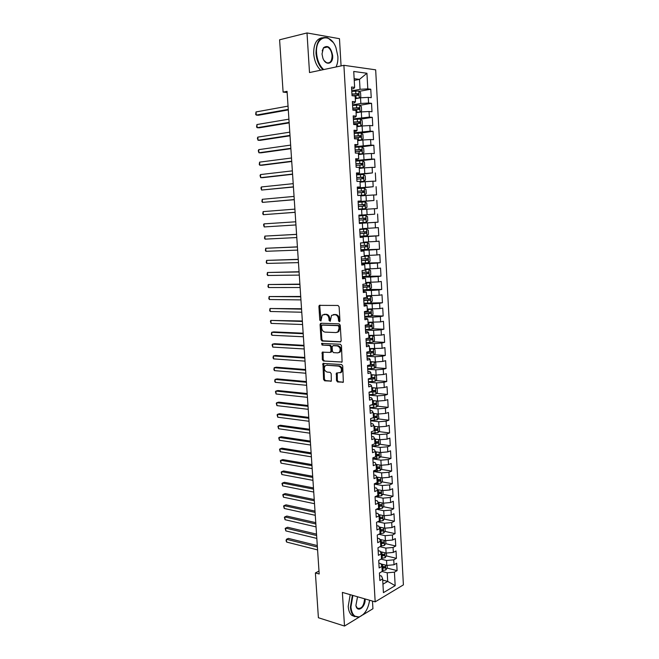 <?xml version="1.0" encoding="UTF-8"?>
<svg xmlns="http://www.w3.org/2000/svg" width="659" height="659" viewBox="0 0 659 659"><rect width="100%" height="100%" fill="white"/><g stroke="black" fill="none" stroke-linecap="round" stroke-linejoin="round"><path stroke-width="0.99" d="M339.303 321.732L339.97 320.834L339.113 306.797L338.001 305.455L319.286 305.364L318.907 306.443L319.788 320.208L320.925 320.991L322.235 315.084L325.488 314.442C327.449 314.738 328.602 316.163 328.965 318.701L329.072 320.496L330.233 321.279L331.543 315.348L334.887 314.681C336.881 314.977 338.059 316.411 338.421 318.972L338.528 320.785L339.303 321.732M336.494 380.589L337.581 381.965L343.347 382.179L342.721 365.902L341.617 364.526L322.943 363.447L323.577 379.452L324.648 380.811L331.312 381.124L331.213 373.686L330.134 372.327L327.119 372.08C324.302 370.795 323.627 368.711 325.109 365.827L326.683 365.234L338.594 366.116C341.461 367.376 342.153 369.477 340.687 372.409L336.403 373.109L336.494 380.589L337.334 380.358L338.421 381.726L343.355 382.171M318.997 571.073L315.389 572.943L319.187 573.989L287.06 91.337L283.106 92.112L287.143 92.507M315.389 572.943L318.396 617.73L344.5 626.05L359.287 617.046M341.074 65.908L339.476 38.692L307.003 32.95L309.508 72.556L343.899 65.315L375.177 601.848L342.375 592.408L344.5 626.05M307.003 32.95L279.597 39.795L283.106 92.112M340.233 341.963L341.181 340.711L340.233 325.208L339.13 323.857L320.974 323.248L320.06 324.508L321.04 339.706L322.111 341.041L340.645 341.873M341.477 345.621L342.095 362.013L323.38 360.984L322.309 359.641L322.235 352.178L330.077 352.408L330.999 351.173L330.727 346.84L329.64 345.489L322.07 345.077L321.559 343.43L340.373 344.253L341.477 345.621M343.899 65.315L375.671 69.829L403.399 584.879L375.177 601.848M359.18 91.346L370.77 89.22L367.796 88.883L366.939 73.256L353.735 71.46L354.641 87.375L351.535 87.021L352.038 95.712L355.135 96.025L355.465 101.783L352.367 101.494L352.87 110.144L355.951 110.399L356.28 116.132L353.199 115.902L353.694 124.518L356.766 124.708L357.096 130.416L354.023 130.251L354.509 138.827L357.582 138.967L357.903 144.65L354.839 144.535L355.333 153.086L358.389 153.16L358.71 158.827L355.654 158.77L356.148 167.279L359.196 167.304L359.517 172.938L356.47 172.946L356.956 181.423L359.995 181.382L360.316 186.999L357.277 187.065L357.763 195.509L360.794 195.41L361.116 201.003L358.084 201.127L358.57 209.537L361.585 209.373L361.906 214.949L358.891 215.131L359.369 223.5L362.384 223.286L362.697 228.838L359.69 229.077L360.168 237.421L363.167 237.149L363.488 242.677L360.489 242.965L360.967 251.277L363.957 250.947L364.27 256.458L361.28 256.804L361.758 265.075L364.74 264.696L365.053 270.182L362.071 270.585L362.549 278.823L365.523 278.386L365.827 283.848L362.862 284.309L363.331 292.522L366.297 292.028L366.61 297.464L363.644 297.983L364.114 306.155L367.071 305.611L367.376 311.032L364.427 311.6L364.897 319.739L367.837 319.137L368.15 324.533L365.21 325.159L365.671 333.273L368.612 332.614L368.916 337.993L365.984 338.668L366.445 346.749L369.369 346.041L369.674 351.395L366.75 352.12L367.22 360.168L370.136 359.41L370.44 364.74L367.524 365.523L367.986 373.546L370.893 372.73L371.198 378.044L368.29 378.876L368.743 386.858L371.651 385.993L371.948 391.289L369.048 392.171L369.51 400.128L372.401 399.206L372.697 404.478L369.814 405.417L370.267 413.341L373.151 412.369L373.447 417.625L370.572 418.613L371.025 426.505L373.9 425.483L374.197 430.714L371.322 431.752L371.775 439.611L374.642 438.548L374.938 443.754L372.071 444.841L372.524 452.675L375.383 451.555L375.679 456.745L372.821 457.881L373.274 465.682L376.124 464.513L376.413 469.686L373.571 470.872L374.015 478.64L376.857 477.421L377.146 482.577L374.312 483.813L374.757 491.548L377.591 490.28L377.879 495.411L375.053 496.697L375.49 504.407L378.315 503.097L378.612 508.204L375.787 509.539L376.231 517.216L379.049 515.857L379.337 520.948L376.52 522.323L376.964 529.976L379.765 528.567L380.062 533.642L377.253 535.067L377.689 542.686L380.49 541.228L380.778 546.286L377.986 547.761L378.414 555.348L381.207 553.848L381.495 558.881L378.711 560.397L379.139 567.959L381.923 566.41L382.212 571.427L379.427 572.992L379.864 580.53L382.64 578.931L381.545 576.048L379.576 575.529M370.77 89.22L371.231 97.68L368.266 97.375L368.579 103.026L360.844 103.463L352.565 104.88M359.872 105.292L371.536 103.306L368.579 103.026M371.536 103.306L371.997 111.733L369.048 111.486L369.353 117.113L353.364 118.867M360.547 119.188L372.302 117.335L369.353 117.113M372.302 117.335L372.763 125.729L369.823 125.54L370.127 131.149L354.163 132.797M357.656 140.252L361.56 139.93L363.15 138.621L362.911 134.461L361.214 133.019L373.068 131.314L370.127 131.149M373.068 131.314L373.521 139.675L370.589 139.543L370.902 145.128L354.962 146.669M361.453 146.858L373.826 145.235L370.902 145.128M373.826 145.235L374.287 153.555L371.363 153.489L371.668 159.05L355.753 160.491M360.597 160.755L374.584 159.099L371.668 159.05M374.584 159.099L375.037 167.394L372.121 167.378L372.426 172.913L356.544 174.256M356.84 174.866L372.426 172.913M375.342 172.905L375.795 181.167L372.887 181.209L373.192 186.728L357.335 187.972M357.359 188.408L373.192 186.728M376.091 186.662L376.544 194.891L373.645 194.99L373.95 200.484L358.117 201.629M358.134 201.876L373.95 200.484M376.841 200.369L377.294 208.557L374.403 208.714L374.707 214.183L358.9 215.229M358.9 215.287L374.707 214.183M377.591 214.01L378.035 222.174L375.152 222.38L375.457 227.833L362.689 228.615M360.127 236.639L378.777 235.741L378.332 227.61L375.457 227.833M378.777 235.741L375.902 235.996L376.207 241.433L363.455 242.158M360.885 249.909L379.518 249.25L379.073 241.153L376.207 241.433M379.518 249.25L376.651 249.563L376.948 254.975L364.221 255.634M362.326 263.122L380.251 262.702L379.815 254.638L376.948 254.975M380.251 262.702L377.401 263.073L377.698 268.46L364.987 269.07M367.327 276.261L380.984 276.113L380.548 268.073L377.698 268.46M380.984 276.113L378.142 276.525L378.439 281.895L365.753 282.447M369.575 289.449L381.718 289.458L381.281 281.459L378.439 281.895M381.718 289.458L378.876 289.935L379.172 295.281L366.511 295.776M363.941 303.156L382.442 302.761L382.006 294.787L379.172 295.281M382.442 302.761L379.617 303.288L379.905 308.61L367.269 309.055M371.635 315.719L383.167 316.007L382.731 308.066L379.905 308.61M383.167 316.007L380.35 316.584L380.638 321.889L368.019 322.276M372.475 328.783L383.892 329.212L383.456 321.295L380.638 321.889M383.892 329.212L381.075 329.838L381.372 335.118L368.768 335.447M373.299 341.799L384.609 342.359L384.181 334.475L381.372 335.118M384.609 342.359L381.808 343.034L382.096 348.298L369.518 348.57M374.123 354.764L385.326 355.448L384.897 347.598L382.096 348.298M385.326 355.448L382.525 356.181L382.821 361.42L375.375 361.989L370.259 361.643M374.93 367.689L386.042 368.496L385.614 360.679L382.821 361.42M386.042 368.496L383.25 369.279L383.538 374.501L376.108 375.07L371.001 374.666M375.737 380.564L386.751 381.495L386.322 373.702L383.538 374.501M386.751 381.495L383.966 382.319L384.255 387.525L376.841 388.102L371.742 387.632M376.536 393.39L387.459 394.436L387.031 386.676L384.255 387.525M387.459 394.436L384.683 395.318L384.971 400.499L377.566 401.084L372.475 400.557M377.327 406.166L388.159 407.336L387.739 399.601L384.971 400.499M388.159 407.336L385.4 408.267L385.68 413.424L378.299 414.017L373.208 413.432M378.109 418.902L388.868 420.187L388.448 412.476L385.68 413.424M388.868 420.187L386.108 421.159L386.396 426.307L379.024 426.9L373.941 426.258M378.892 431.587L389.568 432.979L389.148 425.31L386.396 426.307M389.568 432.979L386.817 434.009L387.097 439.133L379.741 439.734L374.666 439.026M379.666 444.224L390.26 445.731L389.848 438.087L387.097 439.133M390.26 445.731L387.525 446.802L387.805 451.909L380.457 452.519L375.391 451.753M380.432 456.811L390.96 458.433L390.54 450.822L387.805 451.909M390.96 458.433L388.225 459.554L388.505 464.636L381.174 465.254L376.075 464.43M381.199 469.365L391.652 471.086L391.232 463.499L388.505 464.636M391.652 471.086L388.925 472.256L389.205 477.322L381.891 477.94L376.66 477.034M381.948 481.861L392.336 483.69L391.924 476.136L389.205 477.322M392.336 483.69L389.626 484.909L389.897 489.958L382.599 490.576L377.253 489.596M382.706 494.316L393.028 496.252L392.616 488.723L389.897 489.958M393.028 496.252L390.317 497.512L390.598 502.537L383.307 503.171L377.854 502.1M383.447 506.722L393.711 508.764L393.299 501.26L390.598 502.537M393.711 508.764L391.009 510.066L391.281 515.083L384.016 515.717L378.464 514.564M384.197 519.086L394.395 521.228L393.983 513.756L391.281 515.083M394.395 521.228L391.701 522.579L391.973 527.571L384.716 528.213L379.082 526.978M384.93 531.401L395.071 533.642L394.667 526.203L391.973 527.571M395.071 533.642L392.385 535.042L392.657 540.018L385.416 540.66L379.708 539.35M385.663 543.675L395.746 546.014L395.342 538.601L392.657 540.018M395.746 546.014L393.069 547.456L393.341 552.415L386.108 553.066L380.334 551.674M386.396 555.908L396.421 558.338L396.018 550.949L393.341 552.415M396.421 558.338L393.752 559.829L394.024 564.763L386.808 565.422L380.96 563.947M387.121 568.091L397.089 570.62L396.693 563.256L394.024 564.763M397.089 570.62L394.428 572.152L395.178 585.653L383.423 592.647L382.64 578.931M378.867 563.132L380.836 563.626L381.923 566.41M382.706 580.085L387.706 581.411L387.22 572.811L382.096 571.485M394.428 572.152L387.22 572.811M395.178 585.653L387.706 581.411L382.937 584.195M378.151 550.685L380.119 551.155L381.207 553.848M386.808 565.422L386.528 560.479L381.042 559.129M393.752 559.829L386.528 560.479M377.434 538.189L379.411 538.642L380.49 541.228M386.108 553.066L385.836 548.107L379.955 546.715M393.069 547.456L385.836 548.107M376.709 525.643L378.694 526.071L379.765 528.567M385.416 540.66L385.136 535.685L378.826 534.268M392.385 535.042L385.136 535.685M375.992 513.056L377.969 513.46L379.049 515.857M384.716 528.213L384.436 523.213L377.656 521.771M391.701 522.579L384.436 523.213M375.268 500.42L377.245 500.807L378.315 503.097M384.016 515.717L383.727 510.7L376.446 509.226M391.009 510.066L383.727 510.7M374.534 487.734L376.52 488.097L377.591 490.28M383.307 503.171L383.027 498.138L375.185 496.639M390.317 497.512L383.027 498.138M373.81 474.999L375.795 475.337L376.857 477.421M382.599 490.576L382.319 485.526L374.328 484.093M389.626 484.909L382.319 485.526M373.068 462.214L375.062 462.527L376.124 464.513M381.891 477.94L381.602 472.865L373.604 471.523M388.925 472.256L381.602 472.865M372.335 449.38L374.328 449.677L375.383 451.555M381.174 465.254L380.894 460.163L372.879 458.903M388.225 459.554L380.894 460.163M371.594 436.497L373.587 436.769L374.642 438.548M380.457 452.519L380.177 447.403L372.154 446.242M387.525 446.802L380.177 447.403M370.852 423.564L372.854 423.819L373.9 425.483M379.741 439.734L379.452 434.602L371.429 433.531M386.817 434.009L379.452 434.602M370.111 410.582L372.113 410.812L373.151 412.369M379.024 426.9L378.727 421.752L370.696 420.772M386.108 421.159L378.727 421.752M369.361 397.55L371.363 397.756L372.401 399.206M378.299 414.017L378.002 408.852L369.954 407.962M385.4 408.267L378.002 408.852M368.612 384.469L370.613 384.65L371.651 385.993M377.566 401.084L377.277 395.894L369.221 395.103M384.683 395.318L377.277 395.894M367.854 371.338L369.864 371.495L370.893 372.73M376.841 388.102L376.544 382.895L368.48 382.195M383.966 382.319L376.544 382.895M367.096 358.15L369.106 358.282L370.136 359.41M341.395 372.31L340.818 372.261M376.108 375.07L375.811 369.839L367.738 369.238M383.25 369.279L375.811 369.839M366.338 344.921L368.356 345.028L369.369 346.041M375.375 361.989L375.078 356.741L366.989 356.231M382.525 356.181L375.078 356.741M365.58 331.634L367.59 331.716L368.612 332.614M374.633 348.858L374.337 343.586L366.239 343.174M381.808 343.034L374.337 343.586M364.814 318.289L366.832 318.346L367.837 319.137M373.892 335.67L373.595 330.381L365.49 330.068M381.075 329.838L373.595 330.381M364.04 304.903L366.066 304.936L367.071 305.611M373.151 322.432L372.854 317.127L364.732 316.913M380.35 316.584L372.854 317.127M363.274 291.459L366.297 292.028M372.401 309.145L372.104 303.824L363.974 303.7M379.617 303.288L372.104 303.824M362.499 277.958L365.523 278.386M371.651 295.809L371.355 290.462L363.216 290.446M378.876 289.935L371.355 290.462M361.717 264.407L364.74 264.696M370.902 282.423L370.597 277.052L362.45 277.134M378.142 276.525L370.597 277.052M360.943 250.807L363.957 250.947M370.144 268.979L369.839 263.584L361.684 263.773M377.401 263.073L369.839 263.584M360.152 237.149L363.167 237.149M369.386 255.486L369.081 250.066L360.91 250.354M376.651 249.563L369.081 250.066M359.369 223.434L362.384 223.286M368.628 241.935L368.315 236.499L360.143 236.894M375.902 235.996L368.315 236.499M358.891 215.18L361.906 214.949M367.862 228.335L367.549 222.874L359.361 223.368M375.152 222.38L367.549 222.874M358.101 201.382L361.116 201.003M367.096 214.677L366.783 209.2L361.602 209.578M374.403 208.714L366.783 209.2M357.31 187.527L360.316 186.999M366.322 200.97L366.009 195.468L360.819 195.912M373.645 194.99L366.009 195.468M356.511 173.622L359.517 172.938M365.547 187.205L365.234 181.678L360.045 182.197M372.887 181.209L365.234 181.678M355.703 159.651L358.71 158.827M364.773 173.383L364.46 167.839L359.254 168.424M372.121 167.378L364.46 167.839M354.904 145.631L357.903 144.65M363.99 159.511L363.677 153.942L358.471 154.593M371.363 153.489L363.677 153.942M354.097 131.553L356.148 131.256L357.096 130.416M363.208 145.581L362.895 139.996L357.68 140.713M370.589 139.543L362.895 139.996M353.282 117.417L355.341 117.088L356.28 116.132M362.425 131.594L362.104 125.984L356.881 126.775M369.823 125.54L362.104 125.984M352.466 103.224L354.526 102.87L355.465 101.783M361.634 117.557L361.313 111.923L356.091 112.78M369.048 111.486L361.313 111.923M351.651 88.981L353.71 88.594L354.641 87.375M360.844 103.463L360.522 97.804L355.283 98.735M368.266 97.375L360.522 97.804M362.812 614.905L372.936 608.735L372.492 601.074M354.245 80.382L359.484 79.368L354.147 78.693M367.796 88.883L360.045 89.303L351.758 90.843M360.045 89.303L359.484 79.368L366.939 73.256M359.361 223.302L378.035 222.174M379.749 491.927L379.287 493.327L377.796 493.393M378.472 505.733L379.139 505.865M379.172 518.032L380.391 518.287M379.864 530.281L381.462 530.635M380.564 542.489L382.36 542.909M381.256 554.656L383.184 555.125M381.998 566.789L383.966 567.284M339.813 321.444L339.27 318.808C338.915 316.246 337.738 314.821 335.744 314.516L334.887 314.681M333.273 314.64L335.744 314.516M323.915 314.401L326.345 314.277C328.306 314.582 329.467 315.999 329.821 318.536L330.348 321.139M320.208 305.166L319.772 306.295L321.048 320.834M321.312 323.256L320.925 324.335L321.889 339.525L322.959 340.851L340.81 341.757M338.883 326.609L338.108 325.661L322.177 325.093L321.543 325.974L321.658 327.853C322.012 330.357 323.157 331.782 325.109 332.111L335.991 332.573L337.878 331.839L338.998 328.512L338.883 326.609L339.739 326.427L338.965 325.488L338.108 325.661M322.795 324.969L338.965 325.488M337.029 332.391L338.726 331.658L339.855 328.33L338.998 328.512M339.739 326.427L339.855 328.33M342.087 362.022L323.38 360.984M322.235 352.178L323.083 351.98L323.165 359.435L324.228 360.778M330.925 352.203L331.848 350.975L331.576 346.642L330.488 345.3L322.07 345.077M322.358 343.298L322.926 344.888M337.721 352.878L339.344 352.252C340.876 349.278 340.192 347.161 337.293 345.909L333.059 345.678L332.136 346.922L332.408 351.255L333.495 352.614L337.721 352.878M338.751 352.672L340.192 352.046C341.724 349.072 341.041 346.964 338.141 345.711L337.293 345.909M333.495 345.58L338.141 345.711M337.235 372.895L337.334 380.358M340.126 372.821L341.527 372.178C343.001 369.254 342.301 367.162 339.434 365.902L338.594 366.116M326.485 365.234L339.434 365.902M323.783 363.241L324.426 379.23L325.497 380.581L331.329 381.1M355.267 98.389L359.196 98.034L360.803 96.799L360.564 92.59L358.801 91L351.791 91.362M359.196 98.034L355.25 98.15M288.049 106.124L256.022 111.939L256.252 115.094L258.41 115.243L288.296 109.929M352.137 95.72L358.282 95.316L358.348 93.66L351.939 94.039M351.955 94.286L356.849 93.932L357.442 95.003M256.022 111.939L255.684 114.402L256.252 115.094L288.263 109.386M356.066 112.392L359.987 112.055L361.585 110.794L361.354 106.601L359.592 105.053L352.598 105.424M359.987 112.055L356.049 112.187M288.914 119.164L256.919 124.551L257.15 127.706L259.3 127.813L289.161 122.895M352.845 109.773L359.073 109.361L359.155 107.714L352.746 108.084M352.763 108.307L357.664 107.961L358.232 109.048M256.919 124.551L256.582 126.981L257.15 127.706L289.128 122.417M356.857 126.347L360.778 126.017L362.368 124.732L362.137 120.556L360.382 119.04L353.397 119.427M360.778 126.017L356.849 126.166M289.779 132.162L257.817 137.121L258.04 140.26L260.19 140.342L290.026 135.812M353.644 123.752L359.863 123.348L359.954 121.709L353.553 122.08M353.562 122.269L358.471 121.94L359.015 123.027M257.817 137.121L257.389 138.266L258.04 140.26L289.993 135.4M336.049 66.971C337.474 64.03 338.083 60.504 337.869 56.402L335.958 47.67C330.456 32.06 315.051 35.907 316.575 53.148C317.21 60.282 319.582 65.752 323.676 69.574M337.219 63.816L336.131 66.954M322.959 69.722C318.931 65.768 316.617 60.257 315.99 53.181C316.262 41.138 320.208 36.031 327.836 37.868L332.96 42.25M322.012 53.98L323.47 47.761C327.894 44.738 330.95 47.349 332.655 55.611C333.446 64.187 325.612 66.238 322.844 58.008L322.012 53.98M324.17 60.628L326.526 62.687C330.11 63.577 331.963 61.221 332.087 55.636C331.65 51.377 330.11 48.494 327.482 47.003C325.875 46.344 324.5 46.731 323.347 48.181L322.202 50.834M320.669 70.208C316.649 66.262 314.318 60.76 313.7 53.7C313.602 44.137 316.427 38.815 322.177 37.752M326.156 46.69L326.773 47.168M352.903 595.439L350.934 607.013C351.791 614.46 354.666 617.714 359.55 616.775C364.847 614.427 368.2 608.916 369.608 600.242M363.397 614.328L359.229 617.063L353.916 615.984C351.881 614.147 350.703 611.173 350.399 607.071L352.384 595.291M365.144 598.965C365.696 607.211 357.211 613.356 355.901 605.514L357.524 596.774M354.872 616.659L351.741 615.317C349.698 613.48 348.52 610.514 348.216 606.412L350.201 594.665M355.942 605.728L357.31 608.125C361.412 609.27 363.842 606.165 364.608 598.809M361.602 139.897L361.214 133.019L354.196 133.373M361.56 139.93L357.639 140.095M290.644 145.104L258.707 149.651L258.929 152.773L261.071 152.822L290.883 148.687M354.443 137.682L360.654 137.278L360.753 135.647L354.353 136.018M354.361 136.182L359.27 135.861L359.798 136.965M258.707 149.651L258.279 150.763L258.929 152.773L290.858 148.333M358.438 154.091L362.343 153.786L363.925 152.443L363.694 148.3L361.948 146.866L354.995 147.262M362.343 153.786L358.43 153.967M291.5 158.003L259.597 162.13L259.819 165.244L261.952 165.261L291.731 161.513M355.242 151.562L361.437 151.158L361.552 149.535L355.152 149.898M355.152 150.038L360.069 149.725L360.572 150.837M259.597 162.13L259.251 164.462L259.819 165.244L291.715 161.216M359.229 167.88L363.117 167.584L364.699 166.225L364.468 162.098L362.73 160.697L355.794 161.101M363.117 167.584L359.221 167.781M292.357 170.854L260.478 174.569L260.7 177.666L262.834 177.658L292.58 174.289M356.033 165.384L362.219 164.981L362.343 163.358L355.942 163.729M355.951 163.836L360.868 163.531L361.346 164.668M260.478 174.569L260.05 175.623L260.7 177.666L292.571 174.058M360.012 181.612L363.892 181.332L365.473 179.94L365.243 175.829L363.504 174.47L356.585 174.882M363.892 181.332L360.003 181.546M293.206 183.655L261.368 186.958L261.582 190.047L293.428 187.016M356.824 179.149L362.994 178.746L363.125 177.139L356.733 177.493M356.733 177.576L361.659 177.287L362.112 178.441M261.368 186.958L260.931 187.988L261.582 190.047L293.42 186.851M357.763 195.501L364.666 195.023L366.239 193.606L366.009 189.512L364.279 188.186L357.367 188.614M364.666 195.023L357.763 195.459M294.054 196.415L262.241 199.306L262.463 202.387L294.276 199.702M357.615 192.856L363.768 192.461L363.916 190.855L357.516 191.217M357.524 191.267L362.45 190.995L362.878 192.164M262.241 199.306L261.895 201.539L262.463 202.387L294.268 199.595M365.432 208.664L358.545 209.101L365.432 208.664L367.005 207.223L366.775 203.145L365.053 201.852L358.158 202.288M294.902 209.117L263.122 211.613L263.336 214.686L295.117 212.338M358.397 206.514L364.542 206.119L364.699 204.529L358.307 204.883M358.307 204.908L363.233 204.636L363.628 205.847M263.122 211.613L262.768 213.813L263.336 214.686L295.117 212.289M359.328 222.701L366.198 222.248L367.763 220.781L367.533 216.72L365.819 215.468L358.933 215.905M362.903 218.244L359.081 218.491L364.015 218.236L363.776 219.818L359.18 220.114L365.308 219.727L365.473 218.137L362.903 218.244L362.755 215.658M295.743 221.786L263.987 223.871L264.21 226.935L295.957 224.941M264.21 226.935L263.551 224.826L263.987 223.871M366.585 229.027L359.715 229.472L366.585 229.027L368.29 230.246L368.521 234.291L367.005 235.749L366.626 229.052M367.005 235.749L360.102 236.243M296.583 234.349L264.86 236.095L265.075 239.135L296.797 237.545M366.247 231.696L364.798 231.779L364.542 233.352L359.954 233.64L363.768 233.434L366.075 233.278L366.247 231.696L359.863 232.05M296.583 234.398L264.86 236.095L264.506 238.228L265.075 239.135M360.877 249.728L367.722 249.267L369.279 247.743L369.048 243.715L367.343 242.528L360.489 242.99M367.343 242.528L361.157 242.899M297.415 246.861L265.725 248.262L265.939 251.301L297.629 250.107M360.728 247.166L366.841 246.779L367.022 245.206L360.638 245.552M367.022 245.206L365.572 245.263L365.308 246.837L360.728 247.117M297.423 246.968L265.725 248.262L265.371 250.379L265.939 251.301M361.651 263.163L368.48 262.694L370.029 261.145L369.806 257.134L368.101 255.98L364.262 256.277M368.101 255.98L364.254 256.203M298.247 259.325L266.59 260.396L266.804 263.427L298.461 262.62M361.503 260.618L367.598 260.223L367.788 258.657L361.412 259.003M366.355 258.707L366.066 260.264L361.494 260.536M298.255 259.498L266.59 260.396L266.236 262.48L266.804 263.427M362.417 276.549L369.238 276.063L370.778 274.498L370.556 270.503L368.859 269.383L365.028 269.688M368.859 269.383L365.02 269.589M299.071 271.747L267.447 272.488L267.669 275.503L299.293 275.091M362.269 274.004L368.356 273.617L368.554 272.06L362.178 272.406M367.17 272.109L366.824 273.633L362.261 273.897M299.087 271.978L267.447 272.488L267.093 274.531L267.669 275.503M363.183 289.878L369.987 289.392L371.528 287.802L371.305 283.815L369.617 282.736L365.786 283.057M369.617 282.736L365.778 282.933M299.894 284.128L268.312 284.531L268.526 287.538L300.117 287.513M363.035 287.349L369.106 286.962L369.312 285.413L362.944 285.751M367.969 285.462L367.582 286.962L363.027 287.217M299.911 284.416L268.312 284.531L267.949 286.55L268.526 287.538M370.407 296.056L370.778 302.621L372.269 301.048L372.047 297.077L370.366 296.031L366.544 296.369M370.366 296.031L366.536 296.212M300.718 296.459L269.16 296.542L269.374 299.532L300.941 299.894M363.801 300.636L369.856 300.249L370.078 298.708L363.71 299.046M368.752 298.758L368.332 300.232L363.793 300.479M300.735 296.805L269.16 296.542L268.806 298.527L269.374 299.532M364.699 316.386L371.487 315.883L373.01 314.244L372.788 310.29L371.108 309.277L367.302 309.623M371.108 309.277L367.285 309.45M301.534 308.75L270.017 308.503L270.223 311.485L301.764 312.226M364.559 313.873L370.605 313.486L370.828 311.954L364.468 312.292M369.534 312.012L369.081 313.453L364.551 313.692M301.558 309.145L270.017 308.503L269.655 310.463L270.223 311.485M365.457 329.566L372.228 329.047L373.752 327.391L373.529 323.454L371.857 322.473L368.051 322.836M371.857 322.473L368.043 322.638M302.349 320.991L270.865 320.422L271.071 323.396L302.58 324.516M365.317 327.062L371.355 326.675L371.585 325.151L365.226 325.48M370.309 325.208L369.831 326.625L365.3 326.856M302.382 321.452L270.865 320.422L270.421 321.164L271.071 323.396M366.215 342.688L372.961 342.169L374.485 340.481L374.263 336.56L372.599 335.612L368.801 335.991M372.599 335.612L368.785 335.769M303.165 333.199L273.765 331.897L271.706 332.301L271.92 335.266L303.395 336.765M366.066 340.201L372.096 339.813L372.335 338.298L366.215 338.611M371.083 338.355L370.572 339.739L366.058 339.97M303.198 333.709L271.706 332.301L271.343 334.204L271.92 335.266M373.068 348.768L369.551 349.105M371.676 348.693L369.534 348.85M373.48 348.792L374.996 349.624L375.218 353.529L373.744 355.193L366.964 355.769M303.972 345.349L274.597 343.71L272.554 344.138L272.76 347.095L304.211 348.965M366.824 353.282L372.837 352.903L373.076 351.387L368.743 351.626M371.841 351.453L371.314 352.812L366.808 353.026M304.005 345.917L272.554 344.138L272.101 344.83L272.76 347.095M373.562 361.865L370.292 362.162M372.113 361.766L370.276 361.882M374.386 361.923L375.729 362.631L375.951 366.528L374.477 368.216L367.714 368.793M304.779 357.466L275.429 355.473L273.386 355.934L273.6 358.883L305.018 361.124M367.565 366.322L373.571 365.943L373.818 364.427L370.432 364.633M372.599 364.501L372.055 365.827L367.549 366.042M304.82 358.084L273.386 355.934L273.024 357.779L273.6 358.883M374.065 374.905L371.033 375.169M372.549 374.79L371.017 374.864M375.309 375.004L376.454 375.589L376.676 379.469L375.169 381.223L368.455 381.767M305.578 369.534L276.261 367.203L274.226 367.697L274.432 370.63L305.825 373.241M368.315 379.304L374.304 378.925L374.559 377.426L371.174 377.632M373.356 377.492L372.788 378.801L368.299 378.999M305.628 370.21L274.226 367.697L273.864 369.51L274.432 370.63M374.592 387.896L371.767 388.126M372.978 387.747L371.75 387.797M376.256 388.044L377.179 388.505L377.401 392.369L375.894 394.14L369.197 394.692M306.377 381.569L277.093 378.892L275.058 379.411L275.273 382.335L306.633 385.309M369.056 392.245L375.037 391.866L375.3 390.367L371.907 390.581M374.106 390.441L373.521 391.718L370.029 391.874M306.427 382.294L275.058 379.411L274.696 381.19L275.273 382.335M375.136 400.829L372.508 401.034M373.389 400.647L372.483 400.68M377.236 401.051L377.904 401.364L378.118 405.211L376.618 407.015L369.938 407.575M307.176 393.555L277.917 390.54L275.89 391.084L276.096 394L307.432 397.336M370.819 405.096L375.762 404.75L376.034 403.259L372.648 403.481M374.847 403.341L374.254 404.593L372.047 404.692M307.234 394.337L275.89 391.084L275.446 391.677L276.096 394M375.688 413.712L373.241 413.893M373.81 413.498L373.216 413.522M378.258 414.009L378.843 418.012L377.343 419.832L370.671 420.401M307.975 405.499L278.741 402.147L276.722 402.723L276.928 405.623L308.231 409.321M372.664 417.897L376.487 417.592L376.767 416.109L373.373 416.331M375.589 416.183L374.979 417.411L373.439 417.485M308.033 406.331L276.722 402.723L276.269 403.292L276.928 405.623M376.256 426.546L373.966 426.702M379.205 426.884L379.559 430.764L378.068 432.609L371.404 433.177M308.766 417.394L279.556 413.712L277.546 414.313L277.752 417.205L309.022 421.266M374.197 430.665L377.212 430.376L377.492 428.902L374.106 429.124M376.322 428.984L375.704 430.187L374.172 430.261M308.824 418.284L277.546 414.313L277.093 414.857L277.752 417.205M376.833 439.331L374.691 439.462M380.054 439.701L380.268 443.466L378.785 445.327L372.137 445.912M309.557 429.256L280.38 425.244L278.37 425.871L278.576 428.754L309.812 433.169M374.922 443.408L377.928 443.12L378.217 441.645L374.831 441.876M377.055 441.736L376.429 442.906L374.897 442.98M309.615 430.195L278.37 425.871L277.917 426.389L278.576 428.754M377.418 452.058L375.416 452.173M380.778 452.486L380.976 456.119L379.502 458.005L372.862 458.59M310.34 441.077L281.187 436.728L279.185 437.387L279.391 440.261L310.603 445.031M375.638 456.102L378.653 455.814L378.941 454.348L375.556 454.586M377.78 454.438L377.146 455.583L375.614 455.657M310.405 442.065L279.185 437.387L278.732 437.881L279.391 440.261M378.011 464.743L376.141 464.842M381.487 465.221L381.685 468.722L380.21 470.633L373.587 471.226M311.122 452.848L282.003 448.178L280.001 448.861L280.207 451.728L311.394 456.844M376.363 468.755L379.362 468.458L379.658 467L376.273 467.239M378.291 466.786L377.862 468.211L376.338 468.285M311.196 453.894L280.001 448.861L279.548 449.339L280.207 451.728M378.612 477.371L376.857 477.454M382.204 477.915L382.393 481.284L380.918 483.212L374.312 483.813M311.905 464.587L282.81 459.587L280.816 460.303L281.022 463.153L312.177 468.623M377.08 481.358L380.078 481.054L380.375 479.595L376.997 479.851M379.016 479.381L378.579 480.79L377.055 480.864M311.979 465.682L280.816 460.303L280.363 460.748L281.022 463.153M379.213 489.95L377.467 490.024M382.912 490.551L383.093 493.797L381.627 495.749L375.844 496.334M312.687 476.276L283.617 470.963L281.632 471.696L281.83 474.538L312.959 480.353M377.796 493.912L380.787 493.607L381.091 492.158L377.706 492.405M312.761 477.429L281.632 471.696L281.171 472.124L281.83 474.538M379.823 502.488L378.068 502.553M383.62 503.138L383.793 506.26L382.327 508.229L377.31 508.814M313.462 487.932L284.416 482.297L282.439 483.055L282.637 485.889L313.733 492.051M378.505 506.417L381.495 506.112L381.8 504.662L378.423 504.918M380.474 504.432L379.996 505.815L378.48 505.881M313.544 489.135L282.439 483.055L281.978 483.459L282.637 485.889M380.432 514.976L378.67 515.025M384.321 515.684L384.494 518.674L383.036 520.668L378.711 521.253M314.236 499.547L285.223 493.591L283.246 494.382L283.444 497.199L314.508 503.707M379.213 518.88L382.195 518.567L382.508 517.126L379.131 517.389M382.195 518.567L379.189 518.32M314.318 500.791L283.246 494.382L282.785 494.761L283.444 497.199M381.05 527.414L379.287 527.455M385.029 528.18L385.185 531.047L383.727 533.065L380.037 533.65M315.002 511.112L286.014 504.843L284.045 505.659L284.243 508.476L315.282 515.313M379.922 531.294L382.895 530.973L383.217 529.539L379.839 529.803M382.895 530.973L379.889 530.709M315.093 512.414L284.045 505.659L283.584 506.021L284.243 508.476M381.668 539.803L379.905 539.836M385.729 540.635L385.877 543.378L384.428 545.413L380.762 546.006M315.768 522.645L286.813 516.063L284.845 516.903L285.042 519.712L316.056 526.887M380.63 543.659L383.596 543.337L383.917 541.904L380.548 542.176M383.596 543.337L380.597 543.057M315.859 523.996L284.845 516.903L284.383 517.241L285.042 519.712M382.286 552.143L380.531 552.176M386.421 553.033L386.569 555.652L385.12 557.712L381.462 558.321M316.534 534.136L287.604 527.241L285.644 528.114L285.841 530.907L316.822 538.419M381.33 555.982L384.288 555.652L384.617 554.227L381.248 554.507M384.288 555.652L381.297 555.356M316.633 535.536L285.644 528.114L285.182 528.419L285.841 530.907M382.912 564.442L381.166 564.466M387.113 565.389L387.253 567.893L385.812 569.961L382.162 570.587M317.3 545.586L288.395 538.387L286.443 539.276L286.64 542.069L317.589 549.911M382.031 568.256L384.988 567.926L385.317 566.501L381.948 566.789M384.988 567.926L381.989 567.605M317.399 547.036L286.443 539.276L286.055 540.685L286.64 542.069M339.27 318.808L338.421 318.972M334.212 314.475L333.355 314.64M329.928 320.323L329.072 320.496M329.821 318.536L328.965 318.701M326.345 314.277L325.488 314.442M324.846 314.244L323.981 314.401M320.645 320.043L319.788 320.208M319.772 306.295L318.907 306.443M339.385 320.62L338.528 320.785M322.959 340.851L322.111 341.041M321.889 339.525L321.04 339.706M320.925 324.335L320.06 324.508M323.034 324.92L322.177 325.093M341.947 362.129L341.477 362.252M323.165 359.435L322.309 359.641M322.753 352.977L321.897 353.183M331.848 350.975L330.999 351.173M331.576 346.642L330.727 346.84M330.488 345.3L329.64 345.489M333.915 345.481L333.059 345.678M336.93 373.859L336.082 374.09M327.531 365.02L326.683 365.234M331.205 381.215L330.703 381.355M325.497 380.581L324.648 380.811M324.426 379.23L323.577 379.452M323.47 364.213L322.622 364.427M343.24 382.269L342.713 382.418M338.421 381.726L337.581 381.965M359.237 98.002L358.842 91.041M355.827 93.71L355.671 91.033M356.074 98.076L355.926 95.407M356.626 93.916L358.183 93.627M360.028 112.022L359.633 105.086M356.626 107.771L356.478 105.102M356.873 112.121L356.725 109.452M357.425 107.944L358.982 107.681M360.819 125.984L360.424 119.081M357.425 121.775L357.269 119.114M357.664 126.1L357.516 123.447M358.216 121.915L359.773 121.676M358.216 135.721L358.059 133.069M358.455 140.029L358.307 137.385M359.007 135.828L360.555 135.614M362.384 153.753L361.997 146.899M359.007 149.609L358.85 146.973M359.246 153.901L359.097 151.273M359.798 149.692L361.338 149.494M363.158 167.551L362.771 160.73M359.789 163.44L359.641 160.821M360.036 167.724L359.88 165.104M360.58 163.506L362.12 163.325M363.933 181.299L363.554 174.503M360.572 177.222L360.424 174.61M360.819 181.489L360.671 178.877M361.354 177.255L362.903 177.098M364.707 194.99L364.328 188.219M361.354 190.953L361.206 188.35M361.593 195.196L361.445 192.593M362.137 190.953L363.677 190.813M365.473 208.631L365.094 201.885M362.129 204.628L361.98 202.033M362.368 208.854L362.219 206.259M362.911 204.603L364.452 204.479M366.239 222.215L365.86 215.493M363.142 222.454L362.994 219.875M363.677 218.195L365.218 218.096M363.776 219.818L365.308 219.727M363.677 231.811L363.529 229.233M363.916 236.004L363.768 233.434M364.542 233.352L366.075 233.278M367.763 249.226L367.392 242.561M364.443 245.321L364.295 242.759M364.682 249.497L364.534 246.936M365.308 246.837L366.841 246.779M368.521 262.653L368.15 256.013M365.21 258.781L365.061 256.227M365.448 262.941L365.3 260.396M366.066 260.264L367.598 260.223M369.279 276.03L368.9 269.416M365.967 272.192L365.827 269.646M366.206 276.335L366.058 273.798M366.824 273.633L368.356 273.617M370.029 289.35L369.658 282.76M366.733 285.545L366.585 283.008M366.964 289.672L366.824 287.143M367.582 286.962L369.106 286.962M367.483 298.848L367.343 296.328M367.722 302.959L367.574 300.438M368.332 300.232L369.856 300.249M371.519 315.842L371.149 309.302M368.241 312.102L368.093 309.59M368.472 316.196L368.332 313.684M369.081 313.453L370.605 313.486M372.261 329.006L371.898 322.498M368.991 325.299L368.851 322.795M369.221 329.385L369.081 326.88M369.831 326.625L371.355 326.675M373.002 342.128L372.64 335.637M369.74 338.454L369.592 335.958M369.971 342.515L369.823 340.028M370.572 339.739L372.096 339.813M373.744 355.193L373.381 348.784M370.482 351.552L370.342 349.064M370.712 355.605L370.572 353.117M371.314 352.812L372.837 352.903M374.477 368.216L374.123 361.906M371.223 364.6L371.083 362.129M371.454 368.636L371.314 366.165M372.055 365.827L373.571 365.943M375.21 381.182L374.856 374.971M371.964 377.599L371.824 375.136M372.187 381.619L372.055 379.156M372.788 378.801L374.304 378.925M375.935 394.098L375.589 387.986M372.697 390.548L372.557 388.093M372.928 394.552L372.788 392.097M373.521 391.718L375.037 391.866M376.66 406.965L376.322 400.952M373.431 403.448L373.291 401.002M373.661 407.435L373.521 404.997M374.254 404.593L375.762 404.75M377.385 419.791L377.047 413.868M374.164 416.299L374.024 413.86M374.386 420.277L374.246 417.839M374.979 417.411L376.487 417.592M378.101 432.559L377.772 426.735M374.889 429.1L374.749 426.678M375.111 433.062L374.979 430.632M375.704 430.187L377.212 430.376M378.818 445.286L378.497 439.561M375.614 441.859L375.473 439.438M375.836 445.797L375.704 443.383M376.429 442.906L377.928 443.12M379.535 457.956L379.222 452.329M376.338 454.562L376.198 452.148M376.561 458.491L376.421 456.086M377.146 455.583L378.653 455.814M380.251 470.584L379.938 465.048M377.055 467.223L376.923 464.817M377.277 471.136L377.146 468.73M377.862 468.211L379.362 468.458M380.96 483.162L380.647 477.726M377.772 479.826L377.64 477.437M377.994 483.731L377.862 481.342M378.579 480.79L380.078 481.054M381.66 495.7L381.363 490.345M378.488 492.388L378.348 490.008M378.711 496.276L378.571 493.896M379.287 493.327L380.787 493.607M382.368 508.18L382.072 502.924M379.197 504.901L379.065 502.529M379.419 508.773L379.287 506.4M379.996 505.815L381.495 506.112M383.068 520.618L382.78 515.453M379.905 517.373L379.773 515.009M380.128 521.228L379.996 518.864M383.769 533.016L383.48 527.941M380.614 529.795L380.482 527.439M380.828 533.633L380.696 531.278M384.461 545.355L384.181 540.38M381.314 542.168L381.182 539.82M381.536 545.998L381.404 543.65M385.161 557.662L384.881 552.769M382.014 554.499L381.882 552.16M382.236 558.305L382.105 555.974M385.853 569.911L385.581 565.109M382.714 566.781L382.582 564.45M382.928 570.579L382.797 568.247M320.142 305.216L319.286 305.364M321.279 323.289L320.422 323.454M338.726 331.658L337.878 331.839M331.51 351.98L330.661 352.178M322.177 343.29L321.559 343.43M340.192 352.046L339.344 352.252M337.21 372.895L336.403 373.109M341.527 372.178L340.687 372.409M323.75 363.241L322.943 363.447M356.849 93.932L358.348 93.66M357.664 107.961L359.155 107.714M358.471 121.94L359.954 121.709M323.347 48.181L323.47 47.761M327.482 47.003L323.569 47.909M351.741 615.317L353.916 615.984M359.27 135.861L360.753 135.647M360.069 149.725L361.552 149.535M360.868 163.531L362.343 163.358M361.659 177.287L363.125 177.139M362.45 190.986L363.916 190.855M363.233 204.636L364.699 204.529M364.015 218.236L365.473 218.137M366.503 258.69L367.788 258.657M367.574 272.076L368.554 272.06M368.513 285.413L369.312 285.413M369.378 298.7L370.078 298.708M370.21 311.938L370.828 311.954M371.017 325.134L371.585 325.151M371.808 338.273L372.335 338.298M372.582 351.362L373.076 351.387M373.356 364.394L373.818 364.427M374.114 377.385L374.559 377.426M374.872 390.326L375.3 390.367M375.622 403.217L376.034 403.259"/></g></svg>
